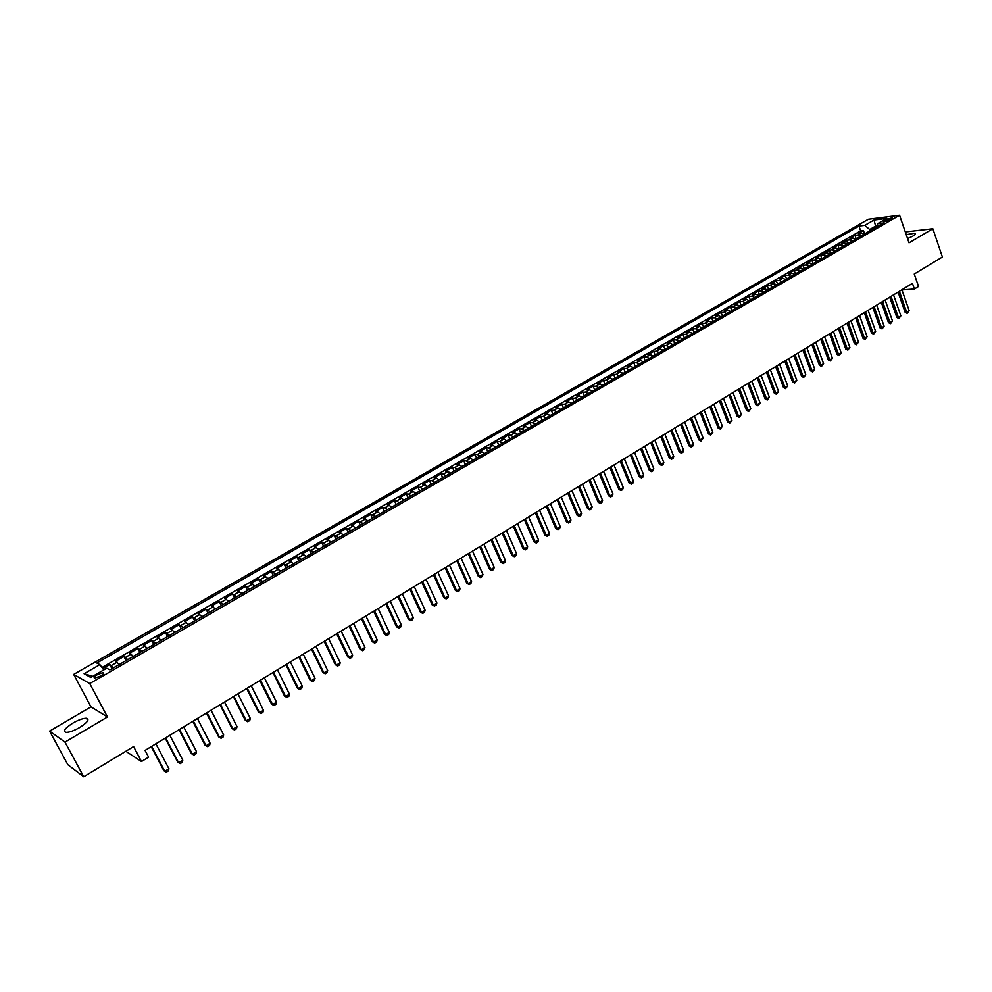 <?xml version="1.0" encoding="UTF-8"?>
<svg xmlns="http://www.w3.org/2000/svg" width="992" height="992" viewBox="0 0 992 992"><rect width="100%" height="100%" fill="white"/><g stroke="black" fill="none" stroke-linecap="round" stroke-linejoin="round"><path stroke-width="1.49" d="M79.633 727.533C87.47 722.474 89.764 719.386 86.49 718.282C83.204 718.233 78.678 719.82 72.924 723.069C65.038 728.128 62.732 731.228 66.005 732.369C69.328 732.406 73.867 730.794 79.633 727.533M907.581 238.588L912.888 236.121C915.318 234.645 916.013 233.666 914.984 233.182L906.242 234.682M100.366 676.135C103.54 674.138 104.47 672.936 103.156 672.551L97.476 674.56C94.29 676.556 93.36 677.759 94.686 678.156L100.366 676.135M49.6 731.092L67.865 764.733L83.725 776.748L64.988 742.115L107.471 716.98L89.739 683.562L73.681 674.411L90.966 706.874L49.6 731.092L64.988 742.115M89.739 683.562L899.57 215.252L868.335 219.282L73.681 674.411M899.57 215.252L909.044 242.829L932.84 228.755L905.299 231.954M932.84 228.755L942.4 257.002L914.252 274.04L918.542 286.49L914.388 289.019L912.442 283.365L145.043 750.398L148.614 757.169L141.496 761.521L133.598 746.567L83.725 776.748M864.243 234.149L861.378 233.058L858.353 233.418L863.424 230.504L864.627 233.926M860.845 236.108L857.993 235.017L854.968 235.364L856.183 238.812M854.968 235.364L849.871 238.303L852.884 237.956L855.736 239.06M847.18 243.995L844.328 242.891L841.328 243.226L846.461 240.275L847.676 243.71M838.575 248.98L835.723 247.851L832.722 248.186L837.893 245.21L839.12 248.657M829.895 253.989L827.055 252.848L824.067 253.171L829.275 250.17L830.515 253.63M821.165 259.036L818.326 257.883L815.35 258.193L820.595 255.167L821.835 258.639M812.374 264.108L809.534 262.942L806.583 263.24L811.853 260.202L813.105 263.686M803.52 269.216L800.693 268.051L797.742 268.336L803.049 265.273L804.314 268.758M794.617 274.375L791.79 273.184L788.851 273.457L794.195 270.382L795.472 273.879M785.639 279.558L782.824 278.355L779.886 278.616L785.267 275.516L786.557 279.025M776.612 284.778L773.785 283.563L770.871 283.811L776.29 280.686L777.592 284.208M767.51 290.024L764.696 288.808L761.794 289.044L767.25 285.894L768.552 289.416M758.347 295.318L755.544 294.078L752.655 294.314L758.148 291.14L759.463 294.674M749.121 300.65L746.319 299.398L743.442 299.609L748.972 296.422L750.299 299.968M739.834 306.02L737.044 304.755L734.179 304.953L739.747 301.742L741.086 305.288M730.484 311.414L727.694 310.136L724.842 310.335L730.447 307.098L731.798 310.657M721.06 316.857L718.282 315.568L715.443 315.741L721.085 312.492L722.449 316.064M711.574 322.338L708.796 321.036L705.969 321.197L711.661 317.924L713.037 321.495M702.026 327.856L699.248 326.542L696.434 326.69L702.162 323.392L703.551 326.976M692.404 333.411L689.638 332.084L686.836 332.221L692.602 328.898L694.003 332.494M682.707 339.016L679.954 337.664L677.164 337.788L682.98 334.44L684.381 338.049M672.948 344.658L670.195 343.294L667.43 343.406L673.283 340.033L674.696 343.641M663.115 350.337L660.374 348.948L657.622 349.048L663.512 345.65L664.938 349.283M653.22 356.054L650.479 354.665L647.739 354.739L653.678 351.317L655.117 354.95M643.25 361.807L640.522 360.406L637.794 360.468L643.771 357.033L645.222 360.666M633.194 367.61L630.478 366.197L627.775 366.246L633.789 362.774L635.252 366.432M623.075 373.463L620.372 372.025L617.669 372.062L623.745 368.565L625.22 372.223M612.882 379.353L610.179 377.89L607.501 377.915L613.614 374.393L615.102 378.064M602.615 385.28L599.924 383.817L597.258 383.817L603.421 380.271L604.922 383.954M592.274 391.257L589.583 389.769L586.942 389.769L593.142 386.198L594.654 389.881M581.858 397.271L579.179 395.771L576.55 395.746L582.8 392.15L584.325 395.858M571.355 403.335L568.689 401.822L566.072 401.785L572.372 398.164L573.909 401.872M560.778 409.448L558.124 407.91L555.532 407.861L561.869 404.215L563.419 407.923M550.126 415.611L547.472 414.061L544.906 413.986L551.292 410.304L552.854 414.036M539.388 421.811L536.746 420.236L534.192 420.149L540.628 416.442L542.202 420.186M528.575 428.06L525.934 426.473L523.404 426.362L529.889 422.629L531.476 426.374M517.675 434.347L515.046 432.748L512.529 432.624L519.064 428.866L520.664 432.624M506.689 440.696L504.072 439.072L501.58 438.935L508.164 435.141L509.776 438.91M495.628 447.082L493.024 445.445L490.544 445.296L497.178 441.477L498.815 445.247M484.48 453.53L481.889 451.868L479.434 451.695L486.105 447.851L487.754 451.633M473.246 460.015L470.654 458.341L468.224 458.155L474.957 454.274L476.619 458.068M461.912 466.562L459.346 464.864L456.928 464.653L463.723 460.747L465.397 464.554M450.504 473.147L447.95 471.436L445.557 471.212L452.389 467.269L454.076 471.088M439.01 479.793L436.455 478.07L434.087 477.822L440.981 473.841L442.68 477.673M427.416 486.489L424.886 484.741L422.53 484.468L429.474 480.475L431.198 484.307M415.735 493.235L413.218 491.474L410.886 491.176L417.892 487.146L419.616 490.99M403.967 500.042L401.45 498.244L399.156 497.947L406.212 493.88L407.948 497.736M392.1 506.887L387.326 504.754L394.432 500.662L396.192 504.531M380.134 513.806L377.654 511.971L375.398 511.624L382.565 507.495L384.338 511.376M368.082 520.763L363.382 518.543L370.611 514.389L372.397 518.27M355.93 527.781L351.267 525.524L358.546 521.333L360.356 525.227M343.691 534.862L339.066 532.555L346.394 528.327L348.229 532.245M331.34 541.992L326.752 539.648L334.155 535.382L335.99 539.301M318.891 549.184L314.352 546.79L321.805 542.5L323.665 546.431M306.342 556.438L301.841 553.995L309.355 549.667L311.228 553.61M293.694 563.741L289.23 561.261L296.806 556.896L298.704 560.852M280.934 571.107L276.52 568.59L284.158 564.188L286.068 568.143M268.076 578.534L263.698 575.968L271.399 571.528L273.333 575.509M255.105 586.036L250.778 583.408L258.54 578.944L260.487 582.924M242.036 593.588L237.758 590.922L245.582 586.408L247.541 590.401M228.854 601.202L224.614 598.486L232.512 593.935L234.484 597.94M215.549 608.877L211.37 606.112L219.331 601.524L221.328 605.542M202.145 616.627L198.016 613.812L206.038 609.187L208.06 613.205M188.629 624.427L184.549 621.562L192.634 616.9L194.68 620.942M175.001 632.313L170.959 629.387L179.13 624.687L181.176 628.742M161.25 640.249L157.269 637.286L165.503 632.536L167.574 636.604M147.386 648.26L143.456 645.234L151.751 640.46L153.847 644.527M133.399 656.344L129.518 653.269L137.888 648.446L140.008 652.525M119.288 664.491L115.469 661.354L123.913 656.493L126.046 660.585M886.191 219.579L883.45 221.824L889.638 219.988L892.366 217.744L886.191 219.579L886.761 221.241M876.035 227.329L875.601 226.102L869.711 229.499L864.776 225.358L858.973 226.077L96.807 663.04L99.894 664.652L84.097 673.729L90.756 677.437L106.727 668.224L109.926 669.898L883.512 223.014L877.548 223.758L876.333 227.168M864.776 225.358L874.026 220.038L886.848 218.401L877.548 223.758M863.424 230.504L860.647 230.838L101.965 667.504M113.609 667.765L109.814 664.615L102.808 668.658M123.913 656.493L127.77 659.593M137.888 648.446L141.806 651.484M151.751 640.46L155.719 643.448M165.503 632.536L169.508 635.475M179.13 624.687L183.185 627.576M192.634 616.9L196.751 619.74M206.038 609.187L210.205 611.965M219.331 601.524L223.547 604.264M232.512 593.935L236.766 596.626M245.582 586.408L249.885 589.05M258.54 578.944L262.905 581.535M271.399 571.528L275.801 574.07M284.158 564.188L288.598 566.68M296.806 556.896L301.295 559.352M309.355 549.667L313.881 552.073M321.805 542.5L326.368 544.868M334.155 535.382L338.756 537.701M346.394 528.327L351.044 530.608M358.546 521.333L363.233 523.565M370.611 514.389L375.336 516.584M382.565 507.495L384.834 507.83L387.326 509.652M394.432 500.662L396.726 500.972L399.23 502.77M406.212 493.88L408.518 494.177L411.035 495.95M417.892 487.146L420.224 487.432L422.753 489.18M429.474 480.475L431.842 480.723L434.384 482.472M440.981 473.841L443.362 474.089L445.916 475.8M452.389 467.269L454.795 467.492L457.362 469.191M463.723 460.747L466.141 460.945L468.72 462.632M474.957 454.274L477.4 454.46L479.992 456.122M486.105 447.851L488.572 448.012L491.176 449.661M497.178 441.477L499.67 441.614L502.274 443.25M508.164 435.141L510.669 435.277L513.286 436.889M519.064 428.866L521.594 428.978L524.222 430.565M529.889 422.629L532.431 422.728L535.072 424.303M540.628 416.442L543.194 416.528L545.836 418.078M551.292 410.304L553.871 410.366L556.524 411.903M561.869 404.215L564.473 404.252L567.139 405.778M572.372 398.164L574.988 398.189L577.666 399.702M582.8 392.15L585.429 392.162L588.12 393.663M593.142 386.198L595.795 386.186L598.486 387.661M603.421 380.271L606.087 380.258L608.79 381.722M613.614 374.393L616.305 374.368L619.008 375.807M623.745 368.565L626.448 368.516L629.164 369.954M633.789 362.774L636.504 362.712L639.232 364.126M643.771 357.033L646.499 356.959L649.239 358.348M653.678 351.317L656.431 351.23L659.172 352.619M663.512 345.65L666.277 345.551L669.03 346.915M673.283 340.033L676.06 339.909L678.813 341.26M682.98 334.44L685.77 334.316L688.535 335.656M692.602 328.898L695.417 328.749L698.182 330.076M702.162 323.392L704.99 323.231L707.767 324.545M711.661 317.924L714.5 317.75L717.278 319.052M721.085 312.492L723.937 312.306L726.727 313.584M730.447 307.098L733.311 306.9L736.101 308.165M739.747 301.742L742.624 301.531L745.414 302.796M748.972 296.422L751.862 296.199L754.664 297.451M758.148 291.14L761.038 290.916L763.852 292.144M767.25 285.894L770.164 285.659L772.979 286.874M776.29 280.686L779.216 280.438L782.031 281.641M785.267 275.516L788.206 275.243L791.033 276.433M794.195 270.382L797.134 270.097L799.974 271.275M803.049 265.273L806.012 264.988L808.84 266.154M811.853 260.202L814.816 259.904L817.656 261.057M820.595 255.167L823.571 254.857L826.41 255.998M829.275 250.17L832.263 249.848L835.103 250.976M837.893 245.21L840.894 244.863L843.746 245.991M846.461 240.275L849.474 239.928L852.326 241.031M870.145 230.739L869.711 229.499M125.823 751.266L141.496 761.521M901.951 289.924L914.388 289.019M876.754 225.953L875.601 226.102L874.026 220.038M860.647 230.838L858.973 226.077M109.814 664.615L111.96 668.72M99.894 664.652L103.751 669.935M84.097 673.729L92.69 676.308M107.471 716.98L90.966 706.874M901.902 289.776L909.18 310.719L907.172 313.36L906.688 312.257L905.15 312.344L898.095 292.094M909.18 310.719L906.688 312.257L899.397 291.301M907.172 313.36L905.15 312.344M893.544 294.86L900.872 315.853L898.864 318.506L898.38 317.403L896.842 317.477L889.725 297.191M900.872 315.853L898.38 317.403L891.014 296.397M898.864 318.506L896.842 317.477M885.124 299.981L892.515 321.024L890.506 323.69L889.998 322.586L888.472 322.66L881.305 302.312M892.515 321.024L889.998 322.586L882.595 301.531M890.506 323.69L888.472 322.66M876.655 305.139L884.108 326.232L882.086 328.898L881.566 327.794L880.04 327.868L872.824 307.47M884.108 326.232L881.566 327.794L874.101 306.689M882.086 328.898L880.04 327.868M868.124 310.335L875.638 331.477L873.605 334.155L873.084 333.052L871.559 333.114L864.28 312.666M875.638 331.477L873.084 333.052L865.557 311.897M873.605 334.155L871.559 333.114M859.543 315.555L867.107 336.747L865.074 339.438L864.54 338.334L863.028 338.396L855.687 317.899M867.107 336.747L864.54 338.334L856.952 317.13M865.074 339.438L863.028 338.396M850.9 320.813L858.526 342.054L856.48 344.757L855.935 343.654L854.422 343.716L847.032 323.169M858.526 342.054L855.935 343.654L848.296 322.4M856.48 344.757L854.422 343.716M842.196 326.108L849.884 347.411L847.838 350.114L847.28 349.023L845.767 349.06L838.327 328.464M849.884 347.411L847.28 349.023L839.579 327.707M847.838 350.114L845.767 349.06M833.441 331.44L841.179 352.792L839.133 355.508L838.562 354.417L837.062 354.454L829.548 333.808M841.179 352.792L838.562 354.417L830.8 333.052M839.133 355.508L837.062 354.454M824.612 336.809L832.424 358.211L830.354 360.939L829.783 359.848L828.283 359.873L820.719 339.177M832.424 358.211L829.783 359.848L821.959 338.433M830.354 360.939L828.283 359.873M815.734 342.215L823.596 363.667L821.525 366.408L820.942 365.316L819.454 365.341L811.828 344.596M823.596 363.667L820.942 365.316L813.056 343.84M821.525 366.408L819.454 365.341M806.794 347.659L814.717 369.16L812.646 371.913L812.039 370.822L810.551 370.834L802.875 350.04M814.717 369.16L812.039 370.822L804.09 349.296M812.646 371.913L810.551 370.834M797.791 353.14L805.777 374.703L803.694 377.456L803.074 376.365L801.598 376.377L793.86 355.533M805.777 374.703L803.074 376.365L795.076 354.789M803.694 377.456L801.598 376.377M788.714 358.658L796.774 380.271L794.679 383.036L794.059 381.945L792.583 381.957L784.771 361.051M796.774 380.271L794.059 381.945L785.986 360.319M794.679 383.036L792.583 381.957M779.588 364.213L787.698 385.876L785.602 388.653L784.97 387.574L783.506 387.574L775.632 366.618M787.698 385.876L784.97 387.574L776.835 365.887M785.602 388.653L783.506 387.574M770.387 369.818L778.571 391.53L776.463 394.308L775.818 393.229L774.355 393.229L766.432 372.223M778.571 391.53L775.818 393.229L767.622 371.504M776.463 394.308L774.355 393.229M761.124 375.447L769.37 397.222L767.262 400.012L766.605 398.933L765.154 398.92L757.156 377.865M769.37 397.222L766.605 398.933L758.334 377.146M767.262 400.012L765.154 398.92M751.8 381.126L760.12 402.95L758 405.753L757.33 404.674L755.879 404.649L747.819 383.544M760.12 402.95L757.33 404.674L748.997 382.838M758 405.753L755.879 404.649M742.413 386.843L750.795 408.716L748.662 411.531L747.98 410.452L746.542 410.428L738.42 389.273M750.795 408.716L747.98 410.452L739.586 388.566M748.662 411.531L746.542 410.428M732.952 392.596L741.396 414.532L739.263 417.347L738.569 416.28L737.13 416.243L728.946 395.039M741.396 414.532L738.569 416.28L730.1 394.332M739.263 417.347L737.13 416.243M723.428 398.387L731.947 420.385L729.802 423.212L727.657 422.096L719.411 400.842M731.947 420.385L729.095 422.146L720.564 400.136M729.802 423.212L727.657 422.096M713.831 404.228L722.424 426.275L720.266 429.114L718.121 427.998L709.801 406.683M722.424 426.275L719.547 428.048L710.942 405.988M720.266 429.114L718.121 427.998M704.171 410.105L712.826 432.214L710.669 435.066L708.511 433.938L700.129 412.573M712.826 432.214L709.937 434L701.257 411.878M710.669 435.066L708.511 433.938M694.437 416.032L703.167 438.191L700.997 441.056L698.839 439.927L690.382 418.5M703.167 438.191L700.253 439.989L691.511 417.818M700.997 441.056L698.839 439.927M684.641 421.997L693.433 444.205L692.726 446.177L691.263 447.082L689.093 445.954L680.574 424.477M693.433 444.205L690.494 446.028L681.69 423.795M691.263 447.082L689.093 445.954M674.771 428.011L683.637 450.281L682.93 452.24L681.454 453.158L679.284 452.017L670.691 430.491M683.637 450.281L680.673 452.104L671.795 429.821M681.454 453.158L679.284 452.017M664.814 434.062L673.754 456.382L673.06 458.354L671.572 459.271L669.389 458.13L660.734 436.554M673.754 456.382L670.778 458.23L661.825 435.885M671.572 459.271L669.389 458.13M654.807 440.163L663.809 462.532L663.115 464.516L661.614 465.446L659.432 464.293L650.702 442.655M663.809 462.532L660.821 464.392L651.781 441.998M661.614 465.446L659.432 464.293M644.713 446.301L653.802 468.732L653.096 470.716L651.595 471.646L649.4 470.493L640.596 448.806M653.802 468.732L650.777 470.605L641.663 448.148M651.595 471.646L649.4 470.493M634.545 452.488L643.709 474.982L643.014 476.966L641.489 477.908L639.294 476.743L630.416 454.993M643.709 474.982L640.658 476.867L631.482 454.348M641.489 477.908L639.294 476.743M624.303 458.726L633.541 481.269L632.846 483.253L631.321 484.208L629.114 483.042L620.161 461.243M633.541 481.269L630.478 483.166L621.215 460.598M631.321 484.208L629.114 483.042M613.986 465L623.298 487.605L622.616 489.602L621.066 490.556L618.859 489.378L609.832 467.53M623.298 487.605L620.211 489.515L610.874 466.897M621.066 490.556L618.859 489.378M603.595 471.324L612.982 493.991L612.3 495.988L610.75 496.942L608.53 495.777L599.428 473.854M612.982 493.991L609.869 495.913L600.458 473.234M610.75 496.942L608.53 495.777M593.117 477.698L602.59 500.414L601.908 502.423L600.346 503.39L598.126 502.212L588.938 480.24M602.59 500.414L599.453 502.361L589.955 479.62M600.346 503.39L598.126 502.212M582.564 484.121L592.125 506.9L591.443 508.896L589.868 509.876L587.636 508.698L578.386 486.663M592.125 506.9L588.963 508.846L579.39 486.055M589.868 509.876L587.636 508.698M571.938 490.594L581.572 513.422L580.89 515.431L579.303 516.423L577.071 515.232L567.734 493.148M581.572 513.422L578.386 515.394L568.726 492.54M579.303 516.423L577.071 515.232M561.224 497.104L570.946 520.006L570.276 522.015L568.664 523.007L566.432 521.804L557.02 499.67M570.946 520.006L567.734 521.99L558 499.075M568.664 523.007L566.432 521.804M550.436 503.676L560.232 526.628L559.562 528.649L557.95 529.641L555.706 528.438L546.208 506.242M560.232 526.628L557.008 528.624L547.175 505.66M557.95 529.641L555.706 528.438M539.561 510.297L549.444 533.312L548.774 535.32L547.15 536.325L544.906 535.122L535.32 512.876M549.444 533.312L546.195 535.32L536.288 512.294M547.15 536.325L544.906 535.122M528.6 516.956L538.569 540.032L537.912 542.054L536.275 543.07L534.018 541.855L524.359 519.548M538.569 540.032L535.296 542.066L525.301 518.977M536.275 543.07L534.018 541.855M517.564 523.677L527.62 546.815L526.963 548.836L525.314 549.866L523.044 548.638L513.298 526.281M527.62 546.815L524.309 548.861L514.228 525.71M525.314 549.866L523.044 548.638M506.441 530.447L516.572 553.648L515.927 555.669L514.253 556.698L511.984 555.483L502.163 533.051M516.572 553.648L513.248 555.706L503.08 532.493M514.253 556.698L511.984 555.483M495.219 537.28L505.449 560.53L504.804 562.563L503.13 563.592L500.848 562.365L490.941 539.884M505.449 560.53L502.101 562.6L491.846 539.338M503.13 563.592L500.848 562.365M483.922 544.149L494.239 567.461L493.594 569.507L491.908 570.549L489.626 569.309L479.62 546.766M494.239 567.461L490.854 569.557L480.512 546.232M491.908 570.549L489.626 569.309M472.539 551.081L482.943 574.455L482.298 576.501L480.599 577.555L478.305 576.302L468.224 553.71M482.943 574.455L479.533 576.563L469.104 553.176M480.599 577.555L478.305 576.302M461.057 558.074L471.56 581.498L470.915 583.544L469.204 584.61L466.91 583.358L456.729 560.703M471.56 581.498L468.125 583.618L457.597 560.17M469.204 584.61L466.91 583.358M449.488 565.105L460.077 588.603L459.445 590.649L457.721 591.716L455.415 590.463L445.148 567.746M460.077 588.603L456.618 590.736L446.003 567.226M457.721 591.716L455.415 590.463M437.832 572.198L448.52 595.758L447.888 597.804L446.14 598.883L443.833 597.63L433.479 574.852M448.52 595.758L445.024 597.916L434.322 574.343M446.14 598.883L443.833 597.63M426.076 579.353L436.864 602.962L436.232 605.021L434.484 606.112L432.165 604.847L421.712 582.006M436.864 602.962L433.343 605.145L422.542 581.51M434.484 606.112L432.165 604.847M414.234 586.557L425.109 610.241L424.489 612.3L422.716 613.391L420.397 612.114L409.857 589.223M425.109 610.241L421.563 612.424L410.663 588.74M422.716 613.391L420.397 612.114M402.306 593.824L413.267 617.57L412.66 619.628L410.874 620.732L408.543 619.454L397.904 596.502M413.267 617.57L409.696 619.777L398.697 596.018M410.874 620.732L408.543 619.454M390.265 601.152L401.338 624.948L400.718 627.018L398.92 628.134L396.589 626.845L385.863 603.83M401.338 624.948L397.73 627.18L386.632 603.359M398.92 628.134L396.589 626.845M378.138 608.53L389.298 632.4L388.69 634.471L386.88 635.587L384.536 634.297L373.711 611.221M389.298 632.4L385.677 634.644L374.48 610.762M386.88 635.587L384.536 634.297M365.899 615.982L377.171 639.902L376.576 641.973L374.74 643.101L372.397 641.812L361.472 618.673M377.171 639.902L373.513 642.159L362.216 618.227M374.74 643.101L372.397 641.812M353.574 623.484L364.944 647.466L364.349 649.549L362.502 650.69L360.146 649.376L349.134 626.188M364.944 647.466L361.262 649.748L349.854 625.741M362.502 650.69L360.146 649.376M341.149 631.048L352.619 655.092L352.024 657.175L350.176 658.328L347.808 657.014L336.685 633.764M352.619 655.092L348.899 657.386L337.404 633.33M350.176 658.328L347.808 657.014M328.612 638.674L340.194 662.78L339.611 664.863L337.739 666.029L335.358 664.702L324.136 641.39M340.194 662.78L336.449 665.099L324.843 640.968M337.739 666.029L335.358 664.702M315.989 646.362L327.67 670.53L327.087 672.626L325.202 673.791L322.822 672.464L311.5 649.09M327.67 670.53L323.888 672.874L312.17 648.681M325.202 673.791L322.822 672.464M303.242 654.112L315.034 678.342L314.464 680.438L312.554 681.616L310.174 680.289L298.741 656.853M315.034 678.342L311.228 680.698L299.41 656.456M312.554 681.616L310.174 680.289M290.408 661.924L302.3 686.228L301.729 688.324L299.807 689.514L297.414 688.175L285.882 664.677M302.3 686.228L298.456 688.609L286.527 664.28M299.807 689.514L297.414 688.175M277.45 669.811L289.466 694.177L288.895 696.272L286.961 697.475L284.555 696.124L272.924 672.564M289.466 694.177L285.584 696.57L273.544 672.192M286.961 697.475L284.555 696.124M264.393 677.759L276.52 702.187L275.95 704.295L274.003 705.498L271.597 704.134L259.854 680.524M276.52 702.187L272.614 704.593L260.462 680.152M274.003 705.498L271.597 704.134M251.224 685.77L263.463 710.26L262.905 712.368L260.933 713.595L258.515 712.219L246.661 688.547M263.463 710.26L259.52 712.702L247.256 688.188M260.933 713.595L258.515 712.219M237.944 693.854L250.294 718.406L249.748 720.514L247.764 721.754L245.334 720.378L233.368 696.632M250.294 718.406L246.326 720.862L233.938 696.285M247.764 721.754L245.334 720.378M224.564 702.001L237.014 726.615L236.48 728.736L234.472 729.976L232.041 728.599L219.964 704.791M237.014 726.615L233.021 729.095L220.522 704.456M234.472 729.976L232.041 728.599M211.048 710.222L223.634 734.898L223.101 737.031L221.08 738.271L218.637 736.882L206.448 713.025M223.634 734.898L219.592 737.403L206.981 712.702M221.08 738.271L218.637 736.882M197.433 718.506L210.13 743.256L209.597 745.389L207.564 746.641L205.121 745.252L192.82 721.32M210.13 743.256L206.063 745.773L193.328 721.01M207.564 746.641L205.121 745.252M183.694 726.863L196.515 751.688L195.994 753.808L193.936 755.086L191.481 753.684L179.068 729.69M196.515 751.688L192.411 754.218L179.552 729.393M169.843 735.295L182.788 760.182L182.268 762.315L180.197 763.592L177.729 762.178L165.193 738.135M182.788 760.182L178.634 762.749L165.664 737.837M155.868 743.802L168.938 768.75L168.417 770.883L166.334 772.185L163.866 770.759L151.206 746.641M168.938 768.75L164.759 771.33L151.652 746.368M857.993 235.017L861.378 233.058M111.451 665.458L117.13 662.197M125.587 657.312L131.217 654.075M139.612 649.227L145.179 646.015M153.5 641.216L159.03 638.03M167.276 633.268L172.757 630.118M180.941 625.394L186.372 622.269M194.482 617.582L199.876 614.482M207.923 609.844L213.255 606.757M221.241 602.156L226.536 599.106M234.447 594.543L239.704 591.517M247.554 586.991L252.762 583.978M260.549 579.502L265.72 576.513M273.432 572.062L278.554 569.11M286.217 564.696L291.301 561.77M298.89 557.38L303.936 554.478M311.463 550.138L316.473 547.249M323.938 542.946L328.898 540.082M336.313 535.804L341.236 532.964M348.589 528.724L353.474 525.909M360.766 521.705L365.614 518.915M372.843 514.749L377.654 511.971M384.834 507.83L389.596 505.089M396.726 500.972L401.45 498.244M408.518 494.177L413.218 491.474M420.224 487.432L424.886 484.741M431.842 480.723L436.455 478.07M443.362 474.089L447.95 471.436M454.795 467.492L459.346 464.864M466.141 460.945L470.654 458.341M477.4 454.46L481.889 451.868M488.572 448.012L493.024 445.445M499.67 441.614L504.072 439.072M510.669 435.277L515.046 432.748M521.594 428.978L525.934 426.473M532.431 422.728L536.746 420.236M543.194 416.528L547.472 414.061M553.871 410.366L558.124 407.91M564.473 404.252L568.689 401.822M574.988 398.189L579.179 395.771M585.429 392.162L589.583 389.769M595.795 386.186L599.924 383.817M606.087 380.258L610.179 377.89M616.305 374.368L620.372 372.025M626.448 368.516L630.478 366.197M636.504 362.712L640.522 360.406M646.499 356.959L650.479 354.665M656.431 351.23L660.374 348.948M666.277 345.551L670.195 343.294M676.06 339.909L679.954 337.664M685.77 334.316L689.638 332.084M695.417 328.749L699.248 326.542M704.99 323.231L708.796 321.036M714.5 317.75L718.282 315.568M723.937 312.306L727.694 310.136M733.311 306.9L737.044 304.755M742.624 301.531L746.319 299.398M751.862 296.199L755.544 294.078M761.038 290.916L764.696 288.808M770.164 285.659L773.785 283.563M779.216 280.438L782.824 278.355M788.206 275.243L791.79 273.184M797.134 270.097L800.693 268.051M806.012 264.988L809.534 262.942M814.816 259.904L818.326 257.883M823.571 254.857L827.055 252.848M832.263 249.848L835.723 247.851M840.894 244.863L844.328 242.891M849.474 239.928L852.884 237.956M884.715 221.774L884.331 220.658M87.767 720.663L86.49 718.282M915.318 234.162L914.984 233.182M103.639 673.481L103.156 672.551"/></g></svg>
